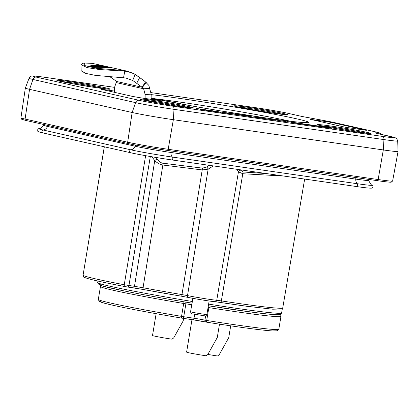 <?xml version="1.0" encoding="UTF-8"?>
<svg xmlns="http://www.w3.org/2000/svg" width="419" height="419" viewBox="0 0 419 419"><rect width="100%" height="100%" fill="white"/><g stroke="black" fill="none" stroke-linecap="round" stroke-linejoin="round"><path stroke-width="0.63" d="M44.896 77.321L114.549 87.356L44.964 77.337A3.483 1.791 -81.8 0 0 44.896 77.321C34.531 75.865 33.206 75.928 32.666 75.954L31.917 76.017C30.828 76.132 29.869 76.887 29.047 78.29L25.344 88.074A30.493 1.063 9.4 0 0 25.344 88.084A30.493 1.063 9.4 0 0 29.55 89.336L132.137 112.502A30.493 1.063 9.4 0 0 173.356 119.693L383.312 149.944A30.493 1.063 9.4 0 0 398.05 151.458A30.493 1.063 9.4 0 0 398.05 151.448L397.699 140.994C396.866 138.726 396.206 137.699 395.725 137.919L376.534 133.284M44.964 77.337A25.02 0.875 9.4 0 0 36.322 77.117L138.914 100.282A25.02 0.875 9.4 0 0 172.738 106.185L382.694 136.437A25.02 0.875 9.4 0 0 391.336 136.652L378.247 133.698C375.487 133.069 374.754 132.765 376.047 132.781L378.608 132.849C379.467 132.86 378.98 132.655 377.142 132.236L332.508 122.159L301.832 116.44L288.743 113.486A25.02 0.875 9.4 0 0 254.92 107.583L150.751 92.578L254.852 107.573A3.483 1.791 -81.8 0 0 254.778 107.563M328.323 127.465L306.226 124.281L309.625 125.187L331.722 128.371L328.323 127.465L328.255 127.874M302.874 123.799L287.104 121.526L298.208 123.233L290.833 122.228L300.009 123.705L291.174 122.531L306.462 124.731L302.874 123.799L302.806 124.207M274.105 120.07L276.351 120.059L288.235 122.107L275.623 119.871L268.349 119.017L270.203 119.509L275.702 120.3L273.581 119.714M267.93 118.886L268.349 119.017M260.492 117.692L254.904 116.885L257.496 117.577L253.689 117.126L268.49 119.258L260.492 117.692L260.424 118.1M232.519 113.905L251.824 116.859L248.095 115.906L229.073 113.167L237.72 114.811M232.807 113.989L237.751 114.597M227.072 112.879L220.535 111.936L224.05 112.858L230.586 113.8L227.072 112.879L227.004 113.282M217.461 111.491L196.322 108.448L207.059 110.207L200.34 109.443L220.74 112.381L217.461 111.491L217.393 111.899M105.221 90.237A1.744 0.896 -81.8 0 0 104.713 89.666C101.393 89.21 100.529 89.168 102.11 89.535A1.744 1.493 -77.3 0 1 102.309 89.582M132.744 96.454L141.397 97.946A1.744 0.896 -81.8 0 0 141.36 97.941L132.844 96.475A1.744 1.493 102.7 0 0 132.744 96.454L102.11 89.535M157.319 100.241A1.744 0.896 98.2 0 1 157.35 100.246A1.744 0.896 98.2 0 1 157.387 100.251C160.341 100.665 161.043 100.68 159.492 100.303A1.744 1.493 102.7 0 0 158.712 100.429M251.751 109.647A26.135 0.911 -170.6 0 1 269.747 112.627M335.048 128.455A26.135 0.911 -170.6 0 1 353.044 131.435M74.32 84.083A26.135 0.911 -170.6 0 1 92.321 87.063M157.623 102.891A26.135 0.911 -170.6 0 1 175.619 105.871M377.65 133.551A3.483 3.378 -88.6 0 0 376.047 132.781M324.306 120.583A3.483 0.843 99.9 0 0 324.28 120.578L302.031 116.477A3.483 2.985 102.7 0 0 301.832 116.44M366.017 130.262L345.827 127.35L311.474 119.588M329.753 123.715L330.968 122.317L366.405 130.314M330.968 122.317L310.39 119.352L346.047 127.381M314.114 125.417L314.051 125.826M248.095 115.906L248.027 116.314M151.118 99.35L151.175 94.165L148.813 85.361L144.848 81.328L148.813 85.361M114.413 92.311L114.466 87.613L116.576 81.469L111.171 77.52L109.055 76.447M149.646 88.399L143.628 88.776L145.152 94.542L151.175 94.165M145.11 98.481L145.152 94.542M95.794 65.165L91.159 65.982L95.642 67.035L109.39 67.286L104.881 66.26L95.794 65.165M98.549 66.736L96.108 66.422A69.695 59.702 -77.3 0 1 106.285 66.694L105.352 66.584M97.983 66.836L98.025 66.626C98.842 66.757 98.575 66.825 97.234 66.831C94.521 66.679 93.112 66.391 93.008 65.972L95.192 66.218A69.695 59.702 -77.3 0 1 105.368 66.485M106.725 66.731L106.285 66.694M107.028 67.056L101.272 66.553L101.194 66.967M106.95 67.066L100.345 66.946L99.429 66.82L99.444 66.459L101.272 66.553M101.241 65.799L93.72 65.579C95.129 65.28 97.334 65.301 100.335 65.636L101.199 66.034M126.433 70.994L92.416 63.379L84.387 63.018L84.198 65.448L96.663 68.344L123.982 70.507L126.433 70.994L133.829 73.545L138.532 76.64M139.448 77.358L144.848 81.328M105.839 67.433L94.673 67.318L89.294 66.05L94.877 64.961L105.756 66.38L111.176 67.611L105.839 67.433M123.804 70.402L120.169 69.58M116.99 68.863L116.079 68.658M112.444 67.836L111.533 67.632M107.898 66.81L107.144 66.637M103.503 65.82L102.597 65.615M98.355 64.657L97.444 64.447M96.108 66.422L96.045 66.752M95.192 66.218L95.108 66.652M91.19 65.903L89.483 66.427M91.122 66.982L91.017 66.715M116.105 82.564L143.628 88.776L142.308 87.388L146.331 82.627M84.387 63.018L83.077 63.253L80.925 64.589L81.197 70.848L85.665 73.388L95.459 75.404L125.779 77.992L132.734 80.469L142.308 87.388M116.576 81.469L142.031 87.22L145.55 81.925M80.925 64.589L87.131 67.6L99.287 69.517L124.778 71.136C129.104 71.911 132.53 73 135.065 74.399L140.066 77.871M136.709 83.287L139.684 77.557L145.016 81.522M132.933 96.496A1.744 1.493 102.7 0 0 132.844 96.475L101.807 89.467M127.863 287.062L143.612 289.545A93.484 3.263 -170.6 0 0 181.809 296.27L188.461 297.48A16.776 0.587 -170.6 0 0 214.942 301.722L220.467 302.466A93.484 3.263 -170.6 0 0 246.435 306.226L272.769 309.206L282.228 308.929L282.746 307.923A95.228 3.326 -170.6 0 1 221.347 300.91L242.784 173.744L283.469 176.017M240.061 169.763L243.235 171.984L266.521 173.576M156.051 157.476L157.282 159.215C159.021 161.556 160.833 162.876 162.724 163.174L202.513 168.139L206.567 167.034L209.259 165.327M151.997 156.79L154.737 160.645C157.392 163.117 160.095 164.578 162.85 165.034L202.372 169.946L208.143 169.156A2.614 1.55 54.4 0 0 206.567 167.034M188.461 297.48A1.744 1.241 -78.6 0 1 188.398 297.469L181.804 296.27L181.966 294.599L202.513 168.139M214.942 301.722A1.744 1.54 -84.4 0 0 215.052 301.738C210.233 301.298 195.699 298.967 188.398 297.469A1.744 1.241 -78.6 0 1 187.508 295.61L181.966 294.599A95.228 3.326 -170.6 0 1 143.057 287.748L134.489 286.329L154.737 160.645A2.614 1.074 144.4 0 1 157.282 159.215M236.892 169.307L238.448 171.827A2.614 1.99 151.8 0 1 240.333 170.261M249.368 306.629L220.488 302.471A1.744 0.613 -81.4 0 0 221.347 300.91L216.738 300.292A18.52 0.644 -170.6 0 1 187.508 295.61L208.143 169.156L213.36 165.914M220.488 302.471L215.052 301.738A1.744 1.54 -84.4 0 0 216.738 300.292L238.448 171.827L242.784 173.744A2.614 0.917 94.6 0 1 243.235 171.984M192.819 298.318L192.085 303.162C165.385 298.763 142.664 294.667 123.914 290.886L103.331 286.24L99.245 284.878L97.685 282.537A93.217 3.252 9.4 0 0 192.295 301.491M280.211 314.533L280.772 315.219L280.95 316.371A91.473 3.195 -170.6 0 1 208.84 307.598A1.744 0.361 -81 0 0 208.782 305.765A1.744 1.451 102.4 0 0 208.343 305.781A91.473 3.195 -170.6 0 0 279.007 313.925M208.065 307.467L208.84 307.598L206.708 320.483L204.928 320.163A1.744 1.451 102.4 0 0 205.991 322.07A1.744 1.451 102.4 0 0 206.08 322.085A1.744 0.361 -81 0 0 206.09 322.085L206.09 322.085A1.744 0.361 -81 0 0 206.708 320.483A91.473 3.195 9.4 0 0 278.818 329.255L280.95 316.371M156.13 313.674L152.516 335.514A13.937 0.487 9.4 0 0 154.438 336.085A13.937 0.487 -170.6 0 0 171.937 339.181L173.681 337.95L183.192 320.896L183.606 318.398M230.691 325.83L228.727 337.704L219.216 354.752L217.471 355.982A13.937 0.487 -170.6 0 1 207.814 354.411M191.981 319.639L186.602 352.122A13.937 0.487 9.4 0 0 188.529 352.693A13.937 0.487 -170.6 0 0 206.028 355.789L207.772 354.558L217.283 337.505L219.488 324.165M36.322 77.117A3.483 2.985 102.7 0 0 32.965 79.463L29.55 89.336L25.082 119.054L127.675 142.219A1.309 1.121 102.7 0 0 128.497 143.633L25.91 120.468L21.72 119.274L20.95 117.823A29.969 1.048 9.4 0 0 25.082 119.054A1.309 1.121 102.7 0 0 25.983 120.483L128.424 143.612M29.047 78.29A28.44 0.99 9.4 0 0 32.965 79.463L135.557 102.629L132.137 112.502L127.675 142.219A29.969 1.048 9.4 0 0 168.181 149.29A1.309 0.67 98.2 0 1 167.343 150.411C154.506 148.577 135.929 145.335 128.497 143.633A1.309 1.121 102.7 0 0 128.57 143.644A28.66 1 9.4 0 0 167.317 150.405A1.309 0.67 98.2 0 0 167.343 150.411L377.299 180.662A1.309 0.67 98.2 0 1 377.273 180.657L167.37 150.416M172.738 106.185A3.483 1.791 98.2 0 1 174 109.338L173.356 119.693L168.181 149.29L378.137 179.542A1.309 0.67 98.2 0 1 377.299 180.662C388.884 182.333 391.686 182.286 391.137 182.186L392.624 181.029L398.05 151.458M382.694 136.437A3.483 1.791 98.2 0 1 383.956 139.585L383.312 149.944L378.137 179.542A29.969 1.048 9.4 0 0 392.624 181.029M138.914 100.282A3.483 2.985 102.7 0 0 135.557 102.629A28.44 0.99 9.4 0 0 174 109.338L383.956 139.585A28.44 0.99 9.4 0 0 397.699 140.994M287.02 114.769L274.466 113.329A27.005 0.943 -170.6 0 1 237.976 106.96A27.005 0.943 -170.6 0 1 247.304 107.196A27.005 0.943 -170.6 0 1 283.81 113.565A27.005 0.943 -170.6 0 1 274.482 113.329C256.831 110.946 231.173 105.735 234.64 106.059L234.708 106.112M370.317 133.577L357.763 132.137A27.005 0.943 -170.6 0 1 321.273 125.768A27.005 0.943 -170.6 0 1 330.601 126.004A27.005 0.943 -170.6 0 1 367.107 132.373A27.005 0.943 -170.6 0 1 357.784 132.142C340.128 129.754 314.47 124.548 317.937 124.867L318.005 124.92M97.056 87.77A27.005 0.943 -170.6 0 1 60.551 81.396A27.005 0.943 -170.6 0 1 69.873 81.632A27.005 0.943 -170.6 0 1 106.384 88A27.005 0.943 -170.6 0 1 97.056 87.77M180.353 106.578A27.005 0.943 -170.6 0 1 143.848 100.204A27.005 0.943 -170.6 0 1 153.176 100.44A27.005 0.943 -170.6 0 1 189.681 106.808A27.005 0.943 -170.6 0 1 180.353 106.578M151.17 94.626A87.121 3.043 -170.6 0 1 178.861 98.266A87.121 3.043 -170.6 0 1 296.626 118.813A87.121 3.043 -170.6 0 1 266.542 118.064A87.121 3.043 -170.6 0 1 151.133 98.036M104.713 89.666L114.429 91.064M157.387 100.251L141.397 97.946M151.128 98.418L159.492 100.303M237.699 106.897A26.135 0.911 -170.6 0 1 247.598 108.154A26.135 0.911 -170.6 0 1 283.935 114.549M321.001 125.705A26.135 0.911 -170.6 0 1 330.895 126.962A26.135 0.911 -170.6 0 1 367.233 133.357M60.273 81.333A26.135 0.911 -170.6 0 1 70.172 82.59A26.135 0.911 -170.6 0 1 106.505 88.985M143.57 100.141A26.135 0.911 -170.6 0 1 153.469 101.398A26.135 0.911 -170.6 0 1 189.802 107.793M154.15 98.685A83.632 2.917 -170.6 0 1 180.044 102.095A83.632 2.917 -170.6 0 1 290.65 121.28M378.608 132.849A3.483 3.378 91.4 0 1 380.792 134.263M381.431 134.41L379.928 133.048L377.341 132.273A3.483 2.985 102.7 0 0 377.142 132.236M332.508 122.159A3.483 2.985 -77.3 0 1 332.707 122.196L324.28 120.578M288.743 113.486A3.483 2.985 -77.3 0 1 288.942 113.523C282.348 112.014 266.117 109.181 254.852 107.573A3.483 1.791 -81.8 0 1 254.92 107.583M94.856 65.972L94.736 66.605M100.335 65.636L100.261 65.993M123.982 70.507L124.778 71.136L123.579 77.557M132.734 80.469L135.065 74.399L133.829 73.545M42.895 132.933L130.576 152.731A1.482 1.267 -77.3 0 1 130.848 149.824L43.162 130.026A30.776 1.074 -170.6 0 1 39.266 128.664C37.93 128.575 37.459 129.408 37.857 131.173C37.532 131.514 39.213 132.1 42.895 132.933A1.482 1.267 -77.3 0 1 43.162 130.026A6.013 5.148 102.7 0 0 47.556 126.444A26.402 0.922 -170.6 0 1 43.916 125.354L40.14 128.507L39.266 128.664M171.664 159.869A1.482 0.765 -81.8 0 0 171.832 159.932A1.482 0.765 -81.8 0 0 172.759 158.775A1.482 0.765 -81.8 0 0 172.45 157.083A30.776 1.074 -170.6 0 1 130.848 149.824A6.013 5.148 102.7 0 0 135.237 146.247L47.556 126.444A1.744 1.493 102.7 0 0 47.703 125.386M356.485 186.497A1.482 0.765 -81.8 0 0 356.653 186.56A1.482 0.765 -81.8 0 0 357.58 185.402A1.482 0.765 -81.8 0 0 357.271 183.716L172.45 157.083A6.013 3.095 98.2 0 1 170.931 152.474A26.402 0.922 -170.6 0 1 135.237 146.247A1.744 1.493 102.7 0 0 135.358 145.047M130.576 152.731C138.469 154.543 158.199 157.984 171.832 159.932L356.653 186.56C364.781 187.77 369.799 188.293 371.711 188.136C373.334 186.963 373.381 185.931 371.847 185.036A30.776 1.074 -170.6 0 1 357.271 183.716A6.013 3.095 98.2 0 1 355.752 179.102L170.931 152.474A1.744 0.896 98.2 0 1 171.329 150.987M371.847 185.036L371.066 184.611L368.516 180.406A26.402 0.922 -170.6 0 1 355.752 179.102A1.744 0.896 98.2 0 1 356.15 177.614M133.331 287.848A1.744 0.896 -81.8 0 0 133.362 287.853L127.832 287.057A1.744 0.896 -81.8 0 1 127.795 287.052L124.972 286.58A1.744 1.011 -79.2 0 1 124.93 286.575A1.744 1.011 -79.2 0 1 124.249 284.747A102.362 3.572 -170.6 0 1 83.035 275.44L104.294 146.797M104.331 146.807L83.035 275.44A1.744 1.728 -65.6 0 0 84.025 277.299L83.004 275.414M143.612 289.545A1.744 0.838 -79.5 0 1 143.581 289.539L133.362 287.853A1.744 0.896 -81.8 0 0 134.489 286.329L124.249 284.747L145.618 155.674M181.804 296.27L143.581 289.539A1.744 0.838 -79.5 0 1 143.057 287.748L162.85 165.034A2.614 1.267 98.2 0 0 162.724 163.174M84.025 277.299L88.095 278.651C94.94 280.541 107.217 283.181 124.93 286.575L127.832 287.057A1.744 0.896 -81.8 0 0 128.952 285.528L150.316 156.502M208.62 304.121A93.217 3.252 9.4 0 0 281.615 312.983L280.866 314.198L278.813 314.748L269.27 314.198L254.129 312.443L208.343 305.781M192.002 303.147A91.473 3.195 -170.6 0 1 101.827 284.218M205.635 315.889L204.928 320.163A8.71 0.304 9.4 0 0 194.013 318.246L194.646 314.407M102.535 301.067A89.734 3.132 9.4 0 0 181.396 318.058L182.715 318.267A1.744 0.765 -81.6 0 0 182.742 318.272A1.744 0.765 -81.6 0 0 183.742 316.727L181.547 316.376L183.679 303.492A91.473 3.195 -170.6 0 1 100.46 286.491L98.324 299.376A91.473 3.195 9.4 0 0 181.547 316.376L181.396 318.058C146.42 312.192 114.528 306.022 103.943 303.063L99.12 301.261L98.324 299.376M278.818 329.255L277.436 330.79L272.45 330.942C260.728 330.141 238.61 327.187 206.09 322.085A1.744 1.744 0 0 1 205.991 322.07L193.012 319.791A1.744 0.765 -81.6 0 1 192.981 319.786L182.773 318.278M205.902 322.043A10.454 0.367 9.4 0 0 193.044 319.797M184.046 301.832L183.679 303.492L185.879 303.843A1.744 0.765 -81.6 0 0 185.643 302.099M181.39 318.058L193.012 319.791A1.744 0.765 -81.6 0 0 194.013 318.246L183.742 316.727L185.879 303.843L191.745 304.713M209.139 300.989L206.902 314.48A8.275 0.288 -170.6 0 1 202.901 314.072A8.275 0.288 -170.6 0 1 194.678 312.71A8.275 0.288 -170.6 0 1 190.572 311.778L192.07 302.743M20.95 117.823L25.344 88.084M109.589 89.205L97.04 87.765C79.406 85.382 53.747 80.17 57.214 80.495L57.283 80.548M192.887 108.013L180.338 106.573C162.703 104.19 137.044 98.984 140.512 99.308L140.58 99.355M307.012 122.62L303.77 122.573C296.961 122.144 284.527 120.641 266.468 118.048L221.253 111.004L193.85 106.295L151.133 98.03M377.341 132.273L332.707 122.196M302.031 116.477L288.942 113.523M366.211 130.288L345.848 127.35M273.586 119.719L273.544 119.991M109.338 67.548L109.39 67.286M91.012 66.736L91.159 65.982M138.212 76.384L138.752 76.808M159.833 100.56L141.36 97.941M44.079 124.569L43.916 125.354M368.516 180.406L368.694 179.421M282.746 307.923L304.655 179.07M282.301 308.85L281.615 312.983M97.931 281.06L97.685 282.537M100.932 285.528L100.46 286.491M206.902 314.48C206.122 315.716 205.635 316.198 205.446 315.931L192.232 313.894C191.577 314.182 191.022 313.48 190.572 311.778"/></g></svg>
